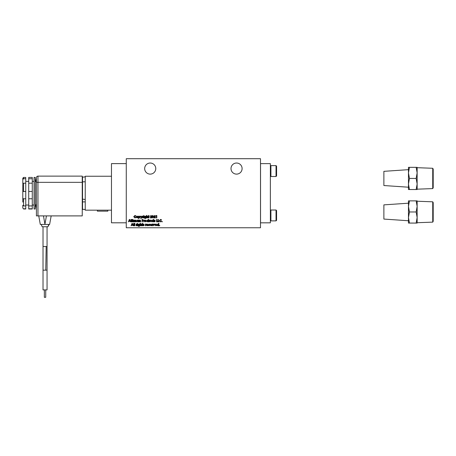 <?xml version="1.0" encoding="UTF-8"?>
<svg xmlns="http://www.w3.org/2000/svg" width="456" height="456" viewBox="0 0 456 456"><rect width="100%" height="100%" fill="white"/><g stroke="black" fill="none" stroke-linecap="round" stroke-linejoin="round"><path stroke-width="0.68" d="M408.462 203.199L383.878 204.869L383.878 219.074L408.462 220.744M417.143 217.523L417.143 206.425L416.151 211.972L417.143 217.523L416.151 223.07L417.143 223.07L417.143 217.523M432.733 201.814L433.2 202.618L433.2 221.325L432.733 222.135L432.733 201.814L417.143 201.233M409.454 223.07L408.462 223.07L408.462 200.874L409.454 200.874L408.462 206.425L409.454 211.972L408.462 217.523L409.454 223.07L416.151 223.07M416.151 200.874L417.143 206.425L417.143 200.874L409.454 200.874M416.151 211.972L409.454 211.972M408.462 169.66L383.878 171.336L383.878 185.535L408.462 187.211M417.143 183.985L417.143 172.887L416.151 178.439L417.143 183.985L416.151 189.531L417.143 189.531L417.143 183.985M432.733 168.275L433.2 169.085L433.2 187.786L432.733 188.596L432.733 168.275L417.143 167.694M409.454 189.531L408.462 189.531L408.462 167.341L409.454 167.341L408.462 172.887L409.454 178.439L408.462 183.985L409.454 189.531L416.151 189.531M416.151 167.341L417.143 172.887L417.143 167.341L409.454 167.341M416.151 178.439L409.454 178.439M242.102 168.572A5.546 5.546 0 0 1 236.55 174.118A5.546 5.546 0 0 1 231.004 168.572A5.546 5.546 0 0 1 236.55 163.026A5.546 5.546 0 0 1 242.102 168.572M155.77 168.572A5.546 5.546 0 0 1 150.224 174.118A5.546 5.546 0 0 1 144.672 168.572A5.546 5.546 0 0 1 150.224 163.026A5.546 5.546 0 0 1 155.77 168.572M97.373 210.176L97.373 211.162L107.827 211.162L107.827 210.176M270.368 210.552L270.91 210.011L270.91 220.881L270.368 220.339M270.368 175.953L270.91 176.495L270.91 165.619L270.368 166.166M276.034 210.011L276.581 210.552L276.581 220.339L276.034 220.881L276.034 210.011L270.91 210.011M276.034 165.619L276.581 166.166L276.581 175.953L276.034 176.495L276.034 165.619L270.91 165.619M111.475 166.104L111.475 175.93M111.458 210.512L111.475 220.316M42.163 226.763L41.222 224.437L42.163 226.763L47.908 226.763L49.145 224.437M45.036 224.437L48.256 224.437M47.053 289.896L47.053 270.169L43.018 270.169L43.018 246.491L47.053 246.491L47.053 226.763L47.053 289.896L43.018 289.896L43.018 270.169L43.018 289.896M43.018 246.491L43.018 226.763L43.018 246.491M35.796 181.106L36.258 182.041L36.258 180.445L35.796 180.696L36.149 181.824L35.226 180.901M36.149 204.601L35.226 205.525M34.046 177.43L34.046 208.996L35.226 208.996L35.226 177.43L34.046 177.43M44.346 297.295L44.346 289.896L44.346 297.295L45.725 297.295L45.725 289.896L45.725 297.295M32.268 183.187L28.717 183.187L28.717 177.43L32.268 177.43L32.268 208.996L28.717 208.996L28.717 205.924L32.268 205.924M25.758 183.187L23.587 183.187L22.8 183.694L22.8 178.216L23.587 177.43L25.758 177.43L25.758 208.996L23.587 208.996L22.8 208.004L22.8 205.28L23.587 205.924L25.758 205.924M22.8 202.099L22.8 191.543L25.758 191.463M135.369 221.063L135.369 221.838L134.947 221.838L134.634 220.47L134.246 221.838L133.825 221.838L133.825 220.105L135.307 220.385L135.899 220.077L136.492 220.829L136.492 221.838L136.07 221.838L135.763 220.47L135.369 221.063M138.647 220.105L138.647 221.838L137.689 221.867L136.857 220.978L137.672 220.077L138.647 220.105M144.455 220.077L144.142 221.838L143.714 221.838L143.714 220.105L144.626 220.117M145.663 221.867L144.78 220.972L145.663 220.077L146.57 220.972L145.732 221.867M150.212 220.949L150.212 220.105L150.64 220.105L150.565 221.451L149.859 221.867L149.14 221.388L149.089 220.105L149.511 220.105L149.864 221.474L150.184 221.268M159.104 221.838L158.01 221.838L158.01 219.467L158.437 219.467L158.437 221.411L159.104 221.411L159.104 221.838M160.569 219.832L159.771 220.647L160.575 221.474L161.281 221.126L161.584 221.445L160.575 221.895L159.349 220.647L160.58 219.41L161.595 219.883L161.281 220.18L160.569 219.832L161.281 220.18M162.188 221.867L161.926 221.61L162.444 221.61M132.018 223.417L132.411 223.417L133.369 225.783L132.73 225.298L131.698 225.298L131.06 225.783L132.018 223.417M138.863 216.355L139.411 216.133L140.226 217.027L139.399 217.922L138.863 217.694L138.863 218.527L138.436 218.527L138.436 216.161L138.863 216.355M148.057 217.894L147.63 217.894L147.322 216.526L146.935 217.894L146.507 217.894L146.507 215.466L146.935 215.466L146.935 216.349L147.904 216.309L148.057 217.894M156.374 215.916L155.889 215.916L156.14 215.523L156.796 215.523L156.796 217.894L156.374 217.894L156.374 215.916M129.361 219.467L129.755 219.467L130.712 221.838L130.074 221.354L129.042 221.354L128.404 221.838L129.361 219.467M154.635 217.495L155.433 217.495L155.433 217.894L153.854 217.894L154.977 216.201L154.669 215.887L153.917 216.315L154.692 215.466L155.399 216.172L154.635 217.495M153.672 216.708L152.874 217.951L152.065 216.731L152.258 215.785L152.863 215.466L153.672 216.708L152.874 217.951L152.065 216.697M137.176 224.05L137.604 224.05L137.604 225.783L137.176 225.783L137.176 224.05M137.387 223.326L137.393 223.902L137.387 223.326L137.113 223.605M136.447 224.266L136.994 224.067L136.509 225.783L136.082 225.783L136.082 224.05L136.994 224.067M134.412 223.355L134.839 223.355L134.839 225.783L134.412 225.783L134.412 223.355M133.625 223.355L134.053 223.355L134.053 225.783L133.625 225.783L133.625 223.355M142.973 225.52L143.76 225.287L143.036 224.506L143.594 224.021L144.159 224.318L143.458 224.523L144.187 225.287L143.572 225.811L142.973 225.52L143.572 225.811M146.137 224.021L145.829 225.783L145.401 225.783L145.401 224.05L146.313 224.067M146.889 225.025L148.132 225.441L147.368 225.811L146.461 224.928L147.345 224.021L148.257 224.945L146.889 225.025L147.778 225.27L147.374 225.446M152.475 224.266L153.016 224.067L152.532 225.783L152.11 225.783L152.11 224.05L153.016 224.067M153.792 225.783L153.034 224.05L153.467 224.05L153.917 225.076L154.362 224.05L154.795 224.05L153.792 225.783M155.416 225.025L156.659 225.441L155.895 225.811L154.994 224.928L155.878 224.021L156.784 224.945L155.416 225.025M159.532 225.298L159.532 225.811L159.269 225.555L159.788 225.555M134.953 215.887L134.155 216.703L134.959 217.529L135.666 217.181L135.968 217.501L134.959 217.951L133.733 216.703L134.965 215.466L135.979 215.933L135.666 216.235L134.953 215.887L134.189 216.959M158.876 223.355L158.876 225.783L157.918 225.811L157.086 224.922L157.901 224.021L158.454 224.255L158.454 223.355L158.876 223.355M150.44 225.025L151.683 225.441L150.919 225.811L150.013 224.928L150.896 224.021L151.802 225.025L150.44 225.025L151.329 225.27M148.496 225.52L149.289 225.287L148.559 224.506L149.118 224.021L149.682 224.318L148.981 224.523L149.71 225.287L149.095 225.811L148.496 225.52M138.407 225.902L138.801 226.056L139.268 225.566L138.755 225.783L137.934 224.905L138.727 224.021L139.724 224.05L139.547 226.17L138.835 226.45L137.934 225.902L138.755 225.783M141.696 225.783L141.274 225.783L140.967 224.415L140.573 225.783L140.152 225.783L140.152 223.355L140.573 223.355L140.573 224.238L141.542 224.198L141.696 225.783M142.853 224.415L142.58 225.783L142.152 225.783L142.152 223.355L142.58 223.355L142.853 224.415M149.209 216.526L148.935 217.894L148.513 217.894L148.513 215.466L148.935 215.466L149.209 216.526M150.993 217.495L151.791 217.495L151.791 217.894L150.212 217.894L151.335 216.201L151.027 215.887L150.275 216.315L151.05 215.466L151.762 216.172L150.993 217.495M133.426 220.14L132.987 220.755L133.534 221.838L133.061 221.838L132.542 220.807L132.394 221.838L131.972 221.838L131.972 219.467L133.414 220.305M130.997 219.467L131.425 219.467L131.425 221.838L130.997 221.838L130.997 219.467M144.763 218.014L145.162 218.167L145.629 217.677L145.111 217.894L144.296 217.01L144.546 216.355L146.085 216.161L145.909 218.281L145.19 218.561L144.29 218.014L144.763 218.014M143.537 216.161L143.959 216.161L143.959 217.894L143.537 217.894L143.537 216.161M143.748 215.431L143.748 216.007L143.748 215.431M143.178 216.133L142.865 217.894L142.443 217.894L142.443 216.161L143.355 216.172M140.425 216.161L140.847 216.161L141.32 217.273L141.844 216.161L142.278 216.161L141.16 218.527L140.733 218.527L141.098 217.751L140.425 216.161M137.171 217.922L136.281 217.027L137.165 216.133L138.071 217.027L137.171 217.922L137.649 217.786M151.956 220.47L151.426 220.983L152.703 221.519L151.939 221.867L150.999 220.978L151.956 220.077L152.731 220.459L151.426 220.983M153.883 220.47L153.609 221.838L153.188 221.838L153.188 219.41L153.609 219.41L153.883 220.47M154.008 221.576L154.795 221.342L154.065 220.561L154.624 220.077L155.188 220.373L154.493 220.579L155.222 221.342L154.601 221.867L154.008 221.576M157.645 221.838L156.556 221.838L156.556 219.467L156.978 219.467L156.978 221.411L157.645 221.411L157.645 221.838M148.662 219.41L148.662 221.838L147.704 221.867L146.872 220.978L147.693 220.077L148.24 220.311L148.24 219.41L148.662 219.41M142.016 221.838L142.016 219.467L142.489 219.467L143.412 220.14L142.443 220.807L142.443 221.838L142.016 221.838M140.619 221.838L140.197 221.838L139.889 220.47L139.496 221.838L139.074 221.838L139.074 220.105L140.465 220.254L140.619 221.838M126.272 158.705L126.272 227.755L260.501 227.755L260.501 158.705L126.272 158.705M136.07 220.966L135.603 220.505M134.799 220.077L135.307 220.385L135.899 220.077M134.947 221.006L134.634 220.47L134.246 221.075M137.199 220.237L137.672 220.077M138.225 221.65L137.689 221.867M144.495 220.482L144.142 221.052M149.511 220.938L149.864 221.474M160.318 221.434L160.734 221.456M160.575 221.895L159.349 220.647M139.411 216.133L140.226 217.027L139.399 217.922M148.057 216.76L147.459 216.133L146.935 216.349L147.459 216.133L148.057 216.76M147.322 216.526L146.952 216.851M155.399 216.172L154.88 217.216M154.949 216.372L154.669 215.887L154.339 216.315M137.661 223.617L137.393 223.902M136.737 224.386L136.509 224.996M143.23 225.235L143.76 225.287M143.765 224.74L144.124 225.532M143.594 224.021L144.159 224.318M146.182 224.426L145.823 224.996M146.461 224.928L147.345 224.021M148.132 225.441L146.878 225.691M152.766 224.386L152.532 224.996M155.901 225.446L156.305 225.27M155.878 224.021L156.362 224.147M157.428 224.181L158.454 224.255L158.454 223.355M158.454 225.595L157.44 225.657M150.013 224.928L150.896 224.021M148.753 225.235L149.101 225.418L149.106 225.093M149.42 224.597L149.135 224.665M149.118 224.021L149.682 224.318M137.934 224.905L138.185 224.244M140.573 224.238L141.103 224.021L141.696 224.648L141.103 224.021L140.573 224.238L140.573 223.355M141.274 225.03L140.967 224.415L140.573 225.093M151.762 216.172L151.238 217.216M151.335 216.201L151.027 215.887L150.697 216.315M132.468 219.467L132.97 219.513M145.162 218.167L145.629 217.677M146.085 217.637L145.909 218.281M144.546 216.355L145.088 216.133M144.022 215.722L143.748 216.007M143.218 216.532L142.865 217.107M136.418 217.512L136.572 216.361L137.649 216.269M151.899 221.474L152.372 221.291M152.703 221.519L151.939 221.867M154.265 221.291L154.612 221.474M154.624 220.077L155.188 220.373M147.214 220.237L147.693 220.077M147.003 221.462L146.872 220.978M140.465 220.254L140.619 220.704M140.197 221.086L139.889 220.47L139.496 221.149M212.336 227.755L212.844 227.755M213.927 227.755L215.118 227.755M162.091 158.705L162.98 158.705M163.607 158.705L164.747 158.705M137.284 220.966L137.763 220.47L138.254 220.966L137.763 221.474L137.284 220.966L137.763 220.47L138.254 220.966L137.763 221.474L137.284 220.966L137.763 220.47L138.254 220.966L137.763 221.474L137.284 220.966L137.763 220.47L138.254 220.966L137.763 221.474L137.284 220.966M145.202 220.972L145.675 220.47L146.142 220.972L145.675 221.474L145.202 220.972L145.675 220.47L146.142 220.972L145.675 221.474L145.202 220.972L145.675 221.474L146.142 220.972L145.675 220.47M139.319 217.529L138.829 217.022L139.319 216.526L139.804 217.022L139.319 217.529L138.829 217.022L139.319 216.526L139.804 217.022L139.319 217.529L138.829 217.022L139.319 216.526L139.804 217.022L139.319 217.529L138.829 217.022L139.319 216.526L139.804 217.022M152.868 215.887L153.244 216.708L152.868 217.529L152.486 216.737L152.868 215.887L153.13 217.364L152.868 217.529L152.486 216.737L152.868 215.887M146.917 224.688L147.829 224.688L146.917 224.688L147.379 224.386L147.829 224.688M155.445 224.688L156.357 224.688L155.445 224.688L155.912 224.386L156.357 224.688M157.514 224.916L157.993 224.415L158.483 224.911L157.993 225.418L157.514 224.916L157.993 224.415L158.483 224.911L157.993 225.418L157.514 224.916L157.993 224.415L158.483 224.911L157.993 225.418L157.514 224.916L157.993 224.415L158.483 224.911L157.993 225.418L157.514 224.916M150.469 224.688L151.381 224.688L150.469 224.688L150.93 224.386L151.381 224.688M138.362 224.899L138.829 224.415L139.302 224.899L138.841 225.389L138.362 224.899L138.829 224.415L139.302 224.899L138.841 225.389L138.362 224.899L138.829 224.415L139.302 224.899L138.841 225.389L138.362 224.899M132.394 220.379L132.394 219.895L133.004 220.134L132.394 220.379L132.394 219.895L133.004 220.134L132.559 220.379M144.717 217.005L145.19 216.526L145.658 217.01L145.196 217.495L144.717 217.005L145.19 216.526L145.658 217.01L145.196 217.495L144.717 217.005L145.19 216.526L145.658 217.01L145.196 217.495L144.717 217.005M136.703 217.022L137.176 216.526L137.649 217.022L137.176 217.529L136.703 217.022L137.176 216.526L137.649 217.022L137.176 217.529L136.703 217.022L137.176 216.526L137.649 217.022L137.176 217.529L136.703 217.022M147.299 220.966L147.778 220.47L148.268 220.966L147.784 221.474L147.299 220.966L147.778 220.47L148.268 220.966L147.784 221.474L147.299 220.966L147.778 220.47L148.268 220.966L147.784 221.474L147.299 220.966L147.778 220.47L148.268 220.966L147.784 221.474L147.299 220.966M142.443 219.895L142.99 220.14L142.443 220.379L142.443 219.895L142.99 220.14L142.591 220.379M126.272 163.618L126.272 222.802M126.232 163.618L111.475 163.618L111.475 222.802L126.232 222.802M260.541 163.641L260.501 222.824L270.368 222.824L270.368 163.641L260.541 163.641L260.541 222.824M131.858 224.871L132.211 224.05L132.571 224.871L131.858 224.871M129.202 220.926L129.561 220.105L129.914 220.926L129.202 220.926M132.542 219.895L133.004 220.134M111.475 210.176L85.238 210.176L85.238 176.244L111.475 176.244M85.238 181.807L82.536 181.807L82.536 199.449A0.296 0.296 0 0 1 82.24 199.152L85.238 199.449M82.24 209.253A0.296 0.296 0 0 0 82.325 209.458A0.296 0.296 0 0 1 82.24 209.253L85.238 209.549M82.24 181.807L82.536 181.807L82.536 176.877A0.296 0.296 0 0 0 82.24 177.173A0.296 0.296 0 0 1 82.536 176.877L82.24 177.173L85.238 176.877M82.536 209.549A0.296 0.296 0 0 1 82.325 209.458A0.296 0.296 0 0 0 82.536 209.549L82.536 199.449M37.968 209.179L37.968 215.893L36.417 215.893L36.417 177.68A1.556 1.556 0 0 1 37.968 176.124L37.968 215.893L82.24 215.893L82.24 176.124L37.968 176.124L82.24 176.124M40.772 224.437L40.299 224.437L38.743 215.893L40.299 224.437L44.962 224.437L43.48 215.893M51.175 215.893L49.618 224.437L43.28 224.437M48.279 224.437L46.791 224.437M36.417 178.843L36.417 193.213M35.796 180.81L36.258 178.843L36.417 180.445M36.417 205.975L36.417 207.583M36.258 204.379L35.796 205.314L36.258 205.975L36.417 204.379M35.796 205.616L36.258 207.583M32.268 208.78L28.717 208.78M32.268 198.753L28.717 198.753L28.717 205.924M28.717 198.753L28.717 191.463L32.268 191.463M28.717 183.187L28.717 191.463M28.717 178.752L32.268 178.752M25.758 208.78L23.587 208.78M25.758 198.753L23.587 198.753L23.587 205.924M23.587 198.753L22.8 198.485M23.564 191.463L23.587 183.187M22.8 191.258L22.8 184.327M22.8 178.672L22.8 179.476L23.587 178.752L25.758 178.752M23.587 177.43L23.587 178.752M22.8 208.004L23.587 208.996M85.238 201.894L82.24 201.894M36.417 182.337L82.24 182.337M46.438 215.893L44.962 224.016M46.193 246.491L45.754 270.169M432.733 222.135L417.143 222.716M432.733 188.596L417.143 189.177M47.908 226.763L48.849 224.437M32.268 181.374L34.046 181.374M25.758 181.374L28.717 181.374M276.034 220.881L270.91 220.881M276.034 176.495L270.91 176.495M47.053 270.169L47.053 268.538M47.053 266.099L47.048 264.041M47.042 262.399L47.042 256.967M47.042 256.221L47.042 255.366M32.268 205.046L34.046 205.046M25.758 205.046L28.717 205.046"/></g></svg>

